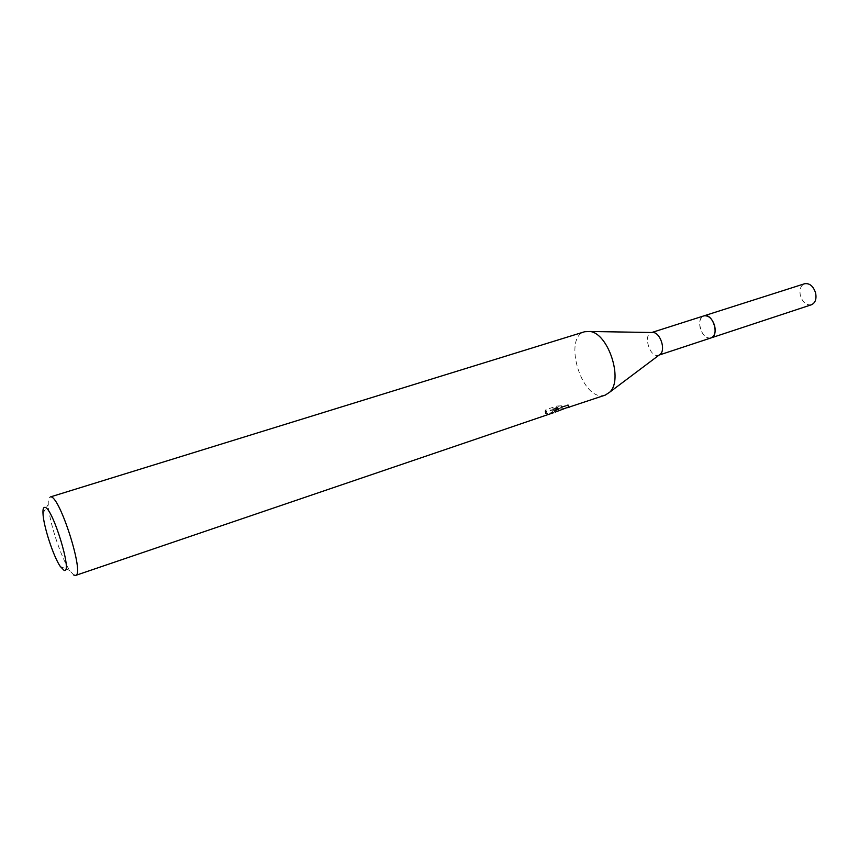 <?xml version="1.0" encoding="UTF-8"?>
<svg xmlns="http://www.w3.org/2000/svg" width="859" height="859" viewBox="0 0 859 859"><rect width="100%" height="100%" fill="white"/><g stroke="black" fill="none" stroke-linecap="round" stroke-linejoin="round"><path stroke-width="0.64" stroke-dasharray="4.29 3.22" d="M659.229 354.982L657.962 355.39C649.544 357.215 642.961 334.72 651.326 332.648L651.927 332.497M711.027 337.92L710.307 338.092C701.599 340.035 695.221 318.066 703.865 315.887M605.284 395.097L603.136 395.569C581.017 399.446 562.935 337.039 584.711 331.724M558.908 410.881L555.386 410.989L563.15 409.442M73.691 574.982L69.751 570.483C60.882 557.684 48.63 519.931 48.276 504.362C48.104 499.917 48.705 497.447 50.069 496.942M567.144 407.746L566.102 407.821M556.686 406.049L561.593 405.802L552.831 408.777L565.523 405.663L566.113 407.821L553.432 410.978L562.194 408.004L557.308 408.304L546.474 411.976L545.658 413.802L555.354 411.891L554.796 409.861C553.625 409.335 550.372 409.915 545.046 411.59L545.852 409.711L556.686 406.049L557.308 408.304M565.512 405.663L568.379 405.276L567.756 404.772L562.248 407.349L554.785 408.809L558.329 408.68L554.796 409.861M552.401 410.688L553.013 412.889M554.785 408.809L555.386 410.989M567.767 404.772L568.39 407.069M552.831 408.777L553.432 410.978M561.593 405.802L562.194 408.004M545.852 409.711L546.474 411.976M545.046 411.59L545.658 413.802M554.087 409.84L554.71 412.084M811.422 304.762C806.408 305.525 802.725 302.497 800.395 295.679C799.214 289.58 800.609 285.607 804.604 283.749M710.726 338.017C706.055 338.382 702.555 335.096 700.225 328.149C698.925 321.996 700.042 317.937 703.575 315.983M60.248 566.425L69.751 570.483M42.982 513.22L48.276 504.362M568.969 407.08L568.347 404.825M568.379 405.276L562.248 407.349M558.329 408.68L554.044 410.14M545.776 412.954L545.154 410.72M558.694 410.935L558.092 408.734"/><path stroke-width="1.29" d="M703.575 315.983L704.434 315.747C713.099 313.524 719.681 335.719 711.027 337.92L710.726 338.017M553.668 412.664L75.56 575.433C85.009 574.95 59.486 494.752 50.531 496.889L584.711 331.724L590.036 331.488C608.376 333.399 623.451 379.839 609.74 392.155L605.284 395.097L567.144 407.746M75.56 575.433L73.691 574.982M64.081 570.365L60.248 566.425C53.247 556.192 43.326 525.622 42.982 513.22C42.81 509.29 43.39 507.336 44.711 507.347C52.249 506.166 73.219 574.531 64.081 570.365M555.397 412.041L568.39 407.069L569.055 407.424M651.927 332.497L653.484 332.53C660.399 333.249 665.65 349.398 660.474 354.048L659.229 354.982M711.027 337.931C714.731 336.137 715.934 332.057 714.634 325.679C712.186 318.517 708.589 315.253 703.865 315.876L804.604 283.749C809.575 283.008 813.237 286.036 815.578 292.855C816.748 298.943 815.363 302.916 811.422 304.762L659.111 355.068M703.865 315.887L651.788 332.497M653.484 332.53L590.036 331.488M660.474 354.048L609.74 392.155"/></g></svg>
